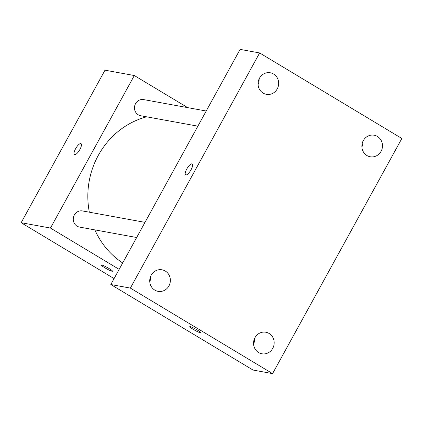 <?xml version="1.0" encoding="UTF-8"?>
<svg xmlns="http://www.w3.org/2000/svg" width="423" height="423" viewBox="0 0 423 423"><rect width="100%" height="100%" fill="white"/><g stroke="black" fill="none" stroke-linecap="round" stroke-linejoin="round"><path stroke-width="0.63" d="M114.083 278.598L21.15 222.71L105.004 70.181L134.318 75.532L187.696 107.632M119.159 269.366L50.469 228.06L21.15 222.71M50.469 228.06L134.318 75.532M74.443 154.596A6.387 2.046 121 0 1 75.791 148.394A6.387 2.046 121 0 1 80.798 143.561A6.387 2.046 121 0 1 81.026 143.646A6.387 2.046 121 0 1 79.492 150.176A6.387 2.046 121 0 1 74.443 154.596A6.387 2.046 121 0 1 75.786 148.394A6.387 2.046 121 0 1 80.793 143.561A6.387 2.046 121 0 1 81.031 143.646M146.665 116.822A80.296 75.506 100.3 0 0 89.343 212.198M94.874 229.89A80.296 75.506 100.3 0 0 122.675 262.963M144.999 222.355L82.459 210.94A8.206 7.714 100.3 0 0 73.396 217.628A8.206 7.714 100.3 0 0 79.513 227.082L136.666 237.515M206.213 111.011L143.672 99.595A8.206 7.714 100.3 0 0 134.609 106.284A8.206 7.714 100.3 0 0 140.727 115.738L197.879 126.17M112.513 271.217A6.387 0.724 28.8 0 1 104.777 267.748A6.387 0.724 28.8 0 1 101.319 265.068A6.387 0.724 28.8 0 1 107.262 267.505A6.387 0.724 28.8 0 1 112.513 271.222A6.387 0.724 28.8 0 1 104.777 267.754A6.387 0.724 28.8 0 1 101.319 265.062M110.821 284.526L240.095 49.38L259.637 52.949L401.85 138.474L272.576 373.62L130.369 288.095L110.821 284.526L253.033 370.051L272.576 373.62M150.794 275.955A10.95 10.295 -79.7 0 1 149.758 281.623M259.103 78.942A10.95 10.295 -79.7 0 1 258.067 84.611M362.913 141.377A10.95 10.295 -79.7 0 1 361.882 147.045M254.604 338.389A10.95 10.295 -79.7 0 1 253.573 344.058M200.962 332.816A6.387 0.724 28.8 0 1 193.232 329.348A6.387 0.724 28.8 0 1 189.768 326.667A6.387 0.724 28.8 0 1 195.717 329.105A6.387 0.724 28.8 0 1 200.962 332.816A6.387 0.724 28.8 0 1 193.226 329.353A6.387 0.724 28.8 0 1 189.768 326.662M130.369 288.095L259.637 52.949M191.032 169.797A6.387 2.046 121 0 1 185.602 174.879A6.387 2.046 121 0 1 187.14 168.354A6.387 2.046 121 0 1 192.185 163.934A6.387 2.046 121 0 1 191.032 169.797M272.75 348.351A10.95 10.295 100.3 0 0 269.102 333.472A10.95 10.295 100.3 0 0 265.829 332.235A10.95 10.295 100.3 0 0 253.731 341.16A10.95 10.295 100.3 0 0 261.895 353.776A10.95 10.295 100.3 0 0 272.75 348.351M381.06 151.339A10.95 10.295 100.3 0 0 377.411 136.46A10.95 10.295 100.3 0 0 374.138 135.223A10.95 10.295 100.3 0 0 362.04 144.143A10.95 10.295 100.3 0 0 370.204 156.764A10.95 10.295 100.3 0 0 381.06 151.339M277.245 88.904A10.95 10.295 100.3 0 0 273.596 74.03A10.95 10.295 100.3 0 0 270.323 72.788A10.95 10.295 100.3 0 0 258.226 81.713A10.95 10.295 100.3 0 0 266.39 94.334A10.95 10.295 100.3 0 0 277.245 88.904M168.936 285.922A10.95 10.295 100.3 0 0 165.287 271.043A10.95 10.295 100.3 0 0 162.014 269.805A10.95 10.295 100.3 0 0 149.916 278.725A10.95 10.295 100.3 0 0 158.08 291.347A10.95 10.295 100.3 0 0 168.936 285.922M185.607 174.884A6.387 2.046 121 0 1 187.146 168.354A6.387 2.046 121 0 1 192.19 163.934"/></g></svg>
